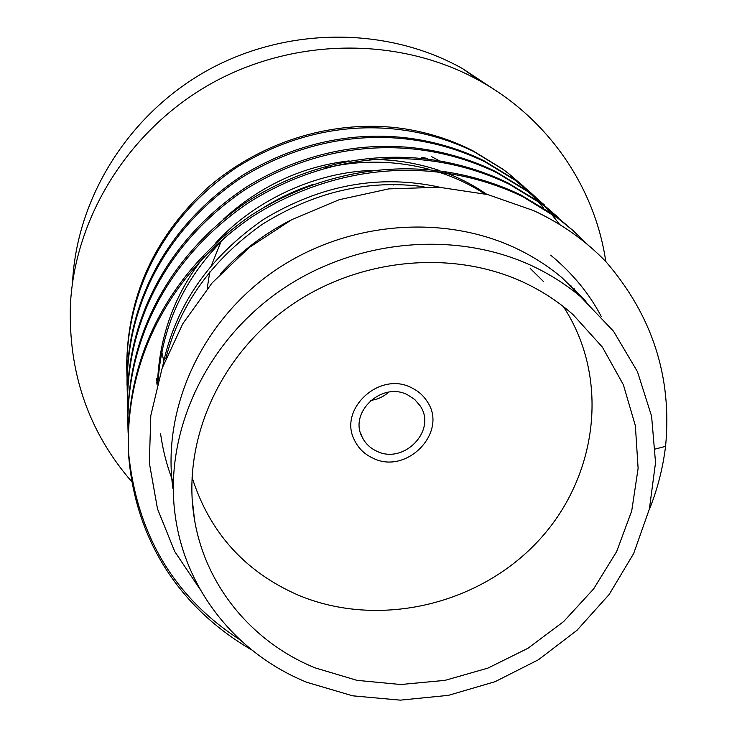<?xml version="1.0" encoding="UTF-8"?>
<svg xmlns="http://www.w3.org/2000/svg" width="737" height="737" viewBox="0 0 737 737"><rect width="100%" height="100%" fill="white"/><g stroke="black" fill="none" stroke-linecap="round" stroke-linejoin="round"><path stroke-width="1.11" d="M372.858 458.119C364.548 454.278 358.449 448.345 354.543 440.311C337.933 409.514 379.389 370.831 411.357 387.671C417.907 390.767 423.102 395.262 426.944 401.149C448.759 431.707 406.842 475.485 372.858 458.119C364.548 454.278 358.449 448.345 354.543 440.311C337.933 409.514 379.389 370.831 411.357 387.671C417.907 390.767 423.102 395.262 426.944 401.149C448.759 431.707 406.842 475.485 372.858 458.119M388.648 392.167C383.544 396.764 377.593 399.5 370.775 400.375M407.469 394.774L414.691 399.454L420.182 405.894C437.198 430.38 403.701 464.992 376.671 451.136C370.167 448.124 365.349 443.49 362.226 437.244C348.527 412.609 381.738 381.269 407.469 394.774M240.087 639.854C174.273 597.357 137.119 535.173 128.625 453.273C123.853 360.015 168.239 271.815 251.962 214.771C337.362 160.638 437.225 154.696 521.188 195.158L553.782 214.946L573.34 230.782M251.814 649.97C181.173 609.038 135.709 541.658 128.68 455.973C123.88 362.355 168.46 273.786 252.551 216.485C338.329 162.122 438.626 156.143 522.92 196.751L558.167 218.465L572.677 230.193L588.062 245.016M127.676 384.373L127.123 377.712M126.69 368.27C126.718 297.49 153.876 237.176 208.156 187.318C263.699 139.413 336.827 119.21 402.365 128.487C427.534 132.227 451.145 139.717 473.2 150.947L502.533 168.939L507.931 172.992L523.261 186.093L537.181 200.464M127.612 385.423L127.169 379.804M126.976 376.644C123.945 293.842 163.54 216.614 237.185 167.069C312.175 120.242 399.574 115.552 473.983 151.665L503.095 169.436L508.484 173.481L523.666 186.452L537.282 200.528M128.091 402.319L127.464 394.857M127.022 385.184C126.248 301.562 167.925 224.112 243.431 174.761C320.005 128.33 408.316 124.092 483.656 160.574L513.486 178.769C527.176 188.764 539.291 199.893 549.83 212.155M128.026 403.443L127.51 397.077M127.326 394.092C124.102 308.895 164.913 229.253 240.907 178.087C318.301 129.703 408.491 124.783 485.075 161.891L515.016 180.141L538.563 199.93M127.372 403.176C126.561 317.122 169.593 237.24 247.568 186.277C326.648 138.307 417.805 133.876 495.365 171.371L526.061 190.063L544.459 204.96M128.478 422.651L127.777 413.89M127.704 412.665C124.267 324.953 166.369 242.731 244.868 189.833C324.814 139.781 417.99 134.613 496.885 172.762L527.692 191.528L552.142 212.09M128.137 431.237C124 340.964 167.096 255.979 247.964 201.146C330.379 149.187 426.631 143.66 507.857 182.868L539.466 202.095L558.434 217.452M128.22 432.555L128.183 433.798M128.109 432.49C124.433 342.106 167.907 257.139 249.088 202.38C331.77 150.541 428.123 145.097 509.47 184.361L541.207 203.661L566.615 225.071M537.955 201.348L543.39 207.843M538.056 201.413L543.455 207.88M550.65 213.104L559.761 224.592M172.919 488.373C161.744 409.293 200.915 321.848 273.713 271.363C346.519 220.916 445.627 213.094 519.889 250.193C535.154 257.821 549.176 266.969 561.953 277.656L585.97 301.341M307.145 682.407C237.738 654.511 185.484 591.138 175.268 515.891C163.66 433.992 204.499 343.11 280.438 290.516C356.367 237.977 459.667 229.714 536.822 268.148C552.676 276.034 567.232 285.523 580.48 296.587L613.516 331.226L637.487 371.743L651.6 416.202L655.534 462.615L649.389 509.018L633.654 553.542L609.149 594.492L576.97 630.328L538.434 659.753L495.034 681.697L448.418 695.35L400.348 700.15L352.627 695.82L307.145 682.407M161.827 351.936L163.752 361.01M421.131 157.976C421.113 157.101 423.241 157.331 427.506 158.676M315.187 667.888L356.929 680.343L400.744 684.516L444.955 680.371L487.894 668.118L527.968 648.274L563.667 621.549L593.626 588.927L616.648 551.58L631.729 510.879L638.113 468.373L635.368 425.728L623.364 384.714L602.387 347.118L573.1 314.671C559.576 302.695 544.486 292.589 527.83 284.353C455.438 248.544 358.578 257.158 288.268 307.265C217.931 357.399 181.422 443.223 194.485 519.502C205.568 586.505 252.828 642.59 315.187 667.888M543.657 281.672L530.198 268.415M131.831 481.786C88.514 431.808 68.062 372.48 70.457 303.791C75.303 216.356 128.984 129.998 210.533 83.944C292.174 38.084 395.115 36.463 473.882 77.68L479.557 80.738C548.752 118.906 595.091 187.806 605.796 261.552M493.744 89.223L462.246 68.412L456.82 65.492C381.591 26.09 283.616 27.573 205.945 71.222C128.376 115.046 77.274 197.359 72.622 280.981M156.751 382.282L157.055 384.622M484.596 193.813C469.819 184.287 453.845 176.834 436.663 171.454M429.514 169.372C394.912 160.307 360.273 159.818 325.597 167.907M313.28 184.342C296.458 189.87 280.318 197.35 264.841 206.793M230.543 232.477C186.304 273.749 162.158 323.221 158.105 380.891M192.615 505.333L192.947 505.803M575.827 291.834L574.234 288.793M424.005 186.783C368.408 179.22 314.542 191.721 262.39 224.269C212.182 259.71 179.985 304.427 165.807 358.422M200.206 589.526L174.752 551.562L157.506 508.899L149.335 462.873L150.809 415.567L162.076 368.417L182.804 323.69L212.155 282.851L249.051 247.623L291.834 219.617L339.223 199.709L388.786 188.884L439.123 187.253L487.747 194.568L533.588 210.598C561.401 223.495 585.528 240.548 605.989 261.764C652.374 315.602 672.236 377.132 665.566 446.355C662.83 468.483 657.358 489.69 649.15 509.986M156.53 378.781L157.248 383.903M486.788 194.338C473.946 185.457 460.035 178.179 445.047 172.513M439.151 170.404C416.304 162.766 393.051 159.164 369.384 159.597M349.126 160.906C302.271 166.304 260.281 185.798 223.164 219.396M371.89 170.45C317.021 172.099 255.647 199.008 215.517 243.164M203.799 256.872C174.807 293.842 159.376 335.879 157.506 382.982M572.216 288.149L570.862 285.56M440.247 187.318C379.868 173.987 320.991 184.674 263.606 219.377C208.276 257.674 174.558 306.997 162.453 367.358M160.592 433.688C162.905 450.602 167.124 466.724 173.269 482.053M292.396 219.322C264.979 233.141 241.082 251.188 220.722 273.455M601.291 316.523C589.305 293.648 572.437 273.197 550.686 255.149M665.566 446.355L655.442 448.999M438.349 160.251L431.781 156.751M393.567 184.996L392.738 184.582L393.567 184.996M221.008 241.625L211.501 265.228L221.008 241.625M209.769 271.925L207.161 288.747L209.769 271.925M563.381 306.592C610.761 378.947 597.578 478.276 537.384 541.907C477.336 605.759 377.445 628.477 298.043 595.054C244.822 571.682 209.465 532.363 191.979 477.088M362.226 437.244L360.688 433.402M128.625 453.273L128.68 455.973M502.533 168.939L503.095 169.436M513.486 178.769L515.016 180.141M526.061 190.063L527.692 191.528M539.466 202.095L541.207 203.661M553.782 214.946L555.634 216.614M561.953 277.656L580.48 296.587M192.062 497.954L194.485 519.502M462.246 68.412L479.557 80.738"/></g></svg>
